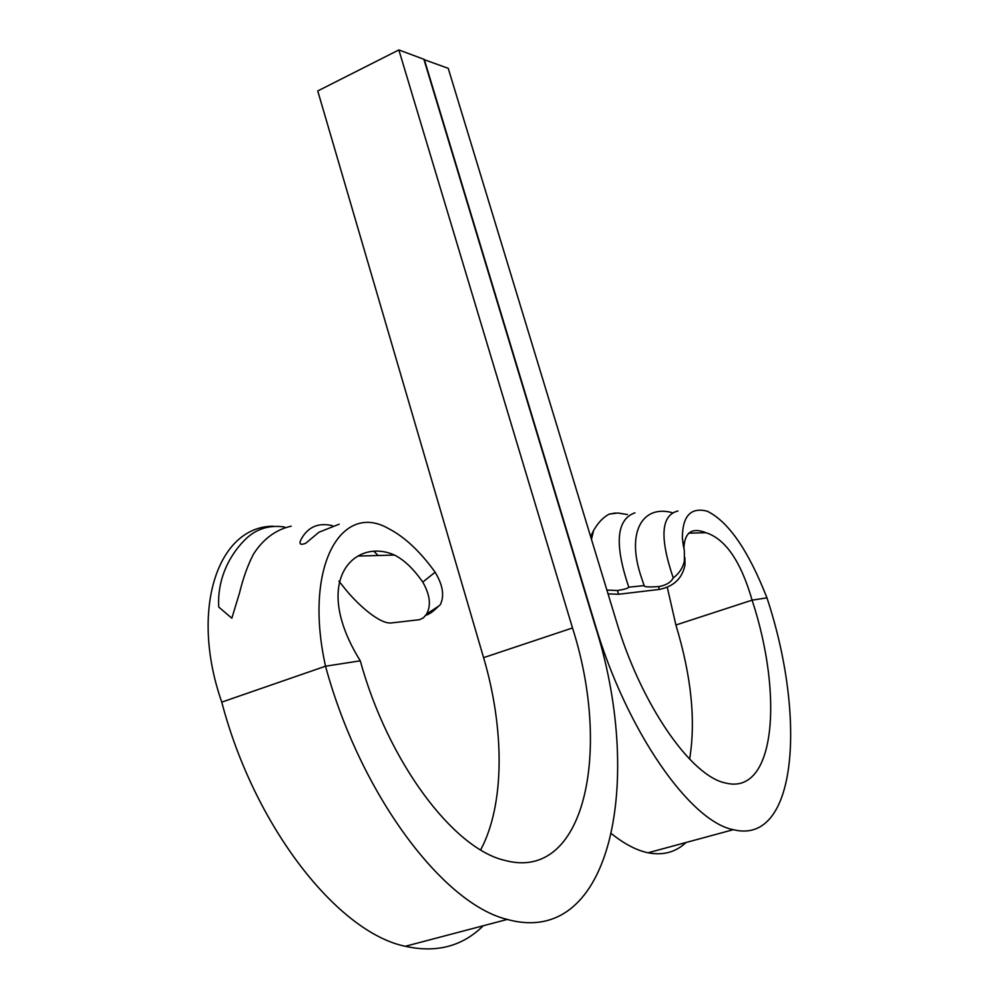 <?xml version="1.0" encoding="UTF-8"?>
<svg xmlns="http://www.w3.org/2000/svg" width="999" height="999" viewBox="0 0 999 999"><rect width="100%" height="100%" fill="white"/><g stroke="black" fill="none" stroke-linecap="round" stroke-linejoin="round"><path stroke-width="1.5" d="M483.266 925.748C462.487 946.34 436.488 953.196 405.294 946.29C337.799 932.467 254.345 826.785 221.766 702.122L325.524 666.196C360.214 794.18 442.882 903.97 507.28 919.43C613.261 948.763 644.068 776.648 594.742 624.512L423.876 59.266L398.851 49.95L317.744 90.946L483.591 657.654C504.582 728.696 504.932 804.607 480.656 849.862M398.851 49.95L572.502 627.959C611.738 750.299 585.389 882.492 504.67 860.339C453.321 848.651 387.974 761.837 360.277 660.826C309.99 579.77 355.382 537.45 394.455 555.057C404.046 559.79 413.486 568.806 422.777 582.105L435.114 572.215C442.957 585.177 444.642 596.066 440.197 604.87L438.561 606.156C433.578 611.263 429.32 614.298 425.811 615.259M435.114 572.215C420.055 551.273 404.408 536.663 388.174 528.396C341.795 501.835 303.184 565.571 325.524 666.196L360.277 660.826M338.898 581.118L343.793 587.237C355.507 602.422 379.483 624.787 391.67 622.914L419.642 619.68L423.489 617.744L426.523 614.135C431.306 605.569 430.057 594.892 422.777 582.105M332.417 525.661C318.381 522.402 307.992 526.885 301.248 539.123C298.664 544.08 300.162 545.454 305.769 543.244L318.968 532.217L339.173 524.188M284.44 526.985C270.067 524.912 257.717 528.409 247.39 537.499C232.592 550.899 216.92 575.799 218.756 607.067L231.83 618.219L239.485 593.094C243.144 578.034 247.814 565.047 253.471 554.145C263.261 538.923 275.836 529.607 291.196 526.173M221.766 702.122C189.485 610.014 217.657 526.336 273.202 526.198M423.976 59.578L448.226 68.319L616.346 621.166C641.208 704.957 691.408 776.797 725.886 783.066C775.049 795.479 783.74 696.191 752.097 600.149L675.898 624.999L667.282 587.325M591.47 539.36L593.618 530.419L590.646 536.65M424.288 59.416L595.117 624.462C626.435 730.731 690.034 821.515 733.316 829.682C797.14 845.791 806.68 717.669 766.957 597.852L752.097 600.149C740.921 561.513 725.549 539.023 705.981 532.717C691.857 527.097 684.49 532.38 683.865 548.576M611.575 833.765C624.462 844.068 636.625 850.411 648.064 852.784C663.036 855.668 675.699 852.234 686.051 842.494M689.622 759.14C695.928 720.803 691.358 676.098 675.898 624.999M766.957 597.852C748.363 550.424 728.433 521.54 707.167 511.176C690.646 507.042 682.379 516.071 682.367 538.274L684.365 550.886L684.365 561.076C682.866 567.832 679.17 573.463 673.251 577.959C670.741 582.492 665.933 585.352 658.853 586.563C648.751 587.262 643.843 586.937 644.118 585.589L628.796 587.2C628.246 588.261 624.462 589.373 617.432 590.534L606.893 590.072M608.054 593.881L618.618 594.268L659.128 589.447C673.651 586.638 682.28 578.471 684.977 564.947L684.889 557.617M658.853 586.563L659.128 589.447M644.093 585.377L641.37 577.385C625.599 531.018 643.368 504.37 672.639 512.787L672.627 512.787M677.971 510.988C661.051 515.059 659.477 537.387 673.251 577.959M615.396 513.011L609.153 514.148L617.757 512.974L627.522 514.56M634.952 512.812C616.333 519.405 614.273 544.193 628.796 587.2M593.618 530.419C598.139 522.602 603.321 517.182 609.153 514.148M572.502 627.959L483.591 657.654M618.618 594.268L617.432 590.534M507.28 919.43L405.294 946.29M394.455 555.057L358.466 556.056M378.109 555.519L373.863 551.236M426.523 614.135L438.561 606.156M733.316 829.682L648.064 852.784M705.981 532.717L688.661 533.166M682.367 538.274L683.466 546.528M684.977 564.947L684.365 561.076"/></g></svg>
